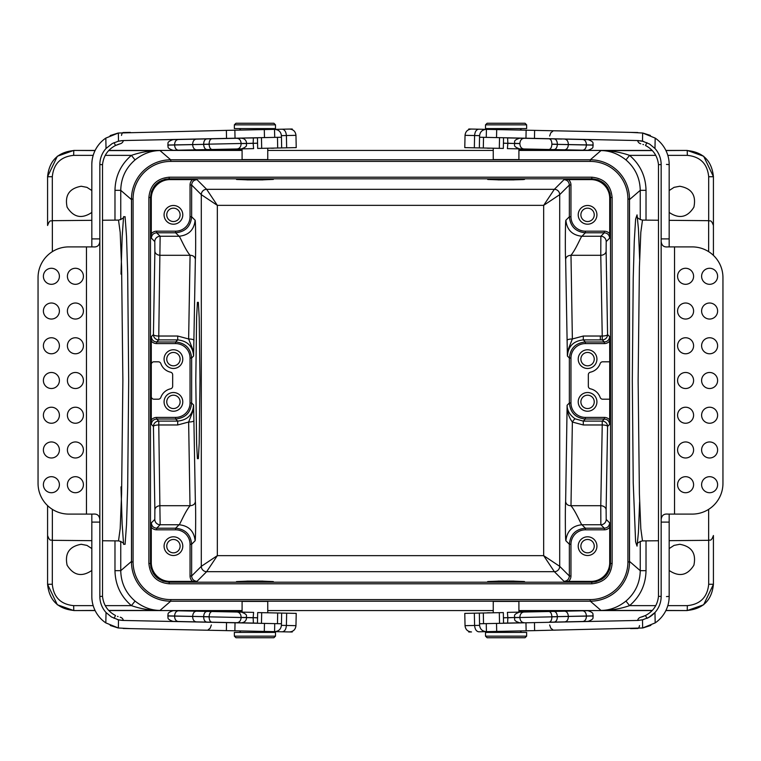 <?xml version="1.0" encoding="UTF-8"?>
<svg xmlns="http://www.w3.org/2000/svg" width="761" height="761" viewBox="0 0 761 761"><rect width="100%" height="100%" fill="white"/><g stroke="black" fill="none" stroke-linecap="round" stroke-linejoin="round"><path stroke-width="1.14" d="M262.935 601.409L246.906 601.409M371.149 601.2L389.851 601.2M95.058 610.446L73.769 610.56L95.115 610.56M108.813 610.56L242.093 610.56M267.748 610.56L493.252 610.56M518.907 610.56L652.187 610.56M665.885 610.56L687.231 610.56L665.942 610.446M514.094 601.409L498.065 601.409M246.906 159.591L262.935 159.591M665.942 150.554L687.231 150.44L665.885 150.44M652.187 150.44L518.907 150.44M493.252 150.44L267.748 150.44M242.093 150.44L108.813 150.44M95.115 150.44L73.769 150.44L95.058 150.554M498.065 159.591L514.094 159.591M587.568 349.775A9.351 9.351 0 0 0 579.473 363.806A9.351 9.351 0 0 0 595.673 363.806A9.351 9.351 0 0 0 587.568 349.775M587.568 411.225A9.351 9.351 0 0 1 579.473 397.194A9.351 9.351 0 0 1 595.673 397.194A9.351 9.351 0 0 1 587.568 411.225M609.713 341.033A6.954 6.944 -135 0 1 604.329 343.591L585.39 343.591L585.39 341.984L604.329 341.984C607.563 341.66 609.342 339.882 609.666 336.638L609.713 361.798L602.683 361.798A2.673 2.673 0 0 0 600.163 363.577A13.356 13.356 0 0 1 590.431 372.177A2.673 2.673 0 0 0 588.329 374.783L588.329 386.217A2.673 2.673 0 0 0 590.431 388.823A13.356 13.356 0 0 1 600.163 397.423A2.673 2.673 0 0 0 602.683 399.202L609.713 399.202L609.666 424.362C609.342 421.118 607.563 419.34 604.329 419.016L585.39 419.016C575.668 418.046 570.331 412.709 569.361 402.988L569.361 358.012C570.331 348.291 575.668 342.954 585.39 341.984L583.297 339.891L600.343 339.891L600.343 336.029L583.297 336.029L572.367 338.968L568.391 349.042L567.392 356.043L565.642 259.358C565.195 257.199 565.204 220.852 565.889 220.224L569.361 216.761L569.361 184.999C569.038 181.755 567.259 179.976 564.015 179.653L568.41 179.615A6.954 6.944 135 0 1 570.959 184.999L570.959 216.761A14.44 14.43 135 0 0 585.39 231.182L604.329 231.182A6.954 6.944 135 0 1 609.713 233.741L609.666 238.126C609.342 234.892 607.563 233.113 604.329 232.79L585.39 232.79C575.668 231.82 570.331 226.474 569.361 216.761L570.959 216.761M585.39 343.591A14.44 14.43 -135 0 0 570.959 358.012L570.959 402.988A14.44 14.43 135 0 0 585.39 417.409L604.329 417.409A6.954 6.944 135 0 1 609.713 419.967M575.107 418.826A5.346 0.732 121.1 0 0 572.367 422.032L570.988 505.713L600.771 505.713L602.236 424.971L583.297 424.971L572.367 422.032C568.695 416.999 566.945 411.406 567.116 405.233C567.088 410.493 569.751 415.021 575.107 418.826L583.297 421.109L602.236 421.109L604.329 419.016L604.329 417.409M570.988 505.713L570.921 505.713C567.868 505.627 566.108 504.267 565.642 501.642L567.116 405.233L569.361 402.988L570.959 402.988M604.329 343.591L604.329 341.984L602.236 339.891A5.346 5.337 135 0 0 607.573 334.555A5.346 1.484 -0.4 0 1 602.236 336.029L600.771 255.287L570.988 255.287L572.367 338.968A5.346 1.389 -0.4 0 0 567.031 340.357M488.248 582.203L487.725 581.556L498.065 581.166M514.094 581.166L524.348 581.537L524.519 582.203M609.466 569.694L606.422 575.183L601.732 579.359L595.93 581.746L591.82 582.203L591.012 581.385L564.015 581.347C567.259 581.024 569.038 579.245 569.361 576.001L569.361 544.239C570.331 534.526 575.668 529.18 585.39 528.21L604.329 528.21C607.563 527.887 609.342 526.108 609.666 522.874L609.713 527.259A6.954 6.944 45 0 1 604.329 529.818L585.39 529.818A14.44 14.43 -135 0 0 570.959 544.239L570.959 576.001A6.954 6.944 -135 0 1 568.41 581.385M196.985 581.347L192.59 581.385A6.954 6.944 -45 0 1 190.041 576.001L190.041 544.239A14.44 14.43 -45 0 0 175.61 529.818L156.671 529.818A6.954 6.944 -45 0 1 151.287 527.259L151.334 522.874C151.658 526.108 153.437 527.887 156.671 528.21L160.143 524.748L158.764 424.971L177.703 424.971L188.633 422.032L192.609 411.958L193.608 404.957L195.358 501.642C195.805 503.801 195.796 540.148 195.111 540.776L191.639 544.239L191.639 576.001C191.962 579.245 193.741 581.024 196.985 581.347L206.65 571.682L217.332 555.654L543.668 555.654L559.696 566.336L569.361 576.001L570.959 576.001M162.987 581.147L157.498 578.103L153.322 573.413L150.935 567.611L150.478 563.501L151.287 562.693A18.721 18.702 135 0 0 169.988 581.385L192.59 581.385M236.481 582.203L236.481 581.594L246.906 581.166M262.935 581.166L273.351 581.594L273.351 582.194M487.649 581.594L487.649 582.194M708.643 509.347L708.643 540.32C709.918 539.416 711.012 542.165 713.418 535.516L713.418 584.372L703.659 604.767L687.24 610.56M687.231 150.44L703.659 156.233L713.418 176.628L713.418 255.363M52.357 251.653L52.357 220.68C51.082 221.584 49.988 218.835 47.582 225.484L47.582 176.628L57.341 156.233L73.76 150.44M73.769 610.56L57.341 604.767L47.582 584.372L47.582 505.637M669.176 190.526L674.046 187.358L679.754 186.255C691.673 188.367 696.382 195.339 693.88 207.182C687.449 217.446 679.221 219.197 669.176 212.433M669.176 548.567L674.046 545.399L679.754 544.286C691.673 546.408 696.382 553.38 693.88 565.223C687.449 575.487 679.221 577.238 669.176 570.474M91.824 570.474C81.779 577.238 73.551 575.487 67.12 565.223C64.618 553.38 69.327 546.408 81.246 544.286L86.954 545.399L91.824 548.567M151.287 562.693L151.287 527.259M151.287 341.033L151.334 336.647C151.658 339.882 153.437 341.66 156.671 341.984L175.61 341.984C185.332 342.954 190.669 348.291 191.639 358.012L191.639 402.988C190.669 412.709 185.332 418.046 175.61 419.016L156.671 419.016C153.437 419.34 151.658 421.118 151.334 424.353L151.287 419.967A6.954 6.944 -135 0 1 156.671 417.409L175.61 417.409A14.44 14.43 45 0 0 190.041 402.988L190.041 358.012A14.44 14.43 -45 0 0 175.61 343.591L156.671 343.591A6.954 6.944 135 0 1 151.287 341.033L151.287 364.471A2.673 2.673 0 0 1 153.96 361.798L158.317 361.798A2.673 2.673 0 0 1 160.837 363.577A13.356 13.356 0 0 0 170.569 372.177A2.673 2.673 0 0 1 172.671 374.783L172.671 386.217A2.673 2.673 0 0 1 170.569 388.823A13.356 13.356 0 0 0 160.837 397.423A2.673 2.673 0 0 1 158.317 399.202L153.96 399.202A2.673 2.673 0 0 1 151.287 396.529L151.287 419.967M151.287 396.529L151.287 364.471M151.334 238.126L151.287 233.741A6.954 6.944 45 0 1 156.671 231.182L175.61 231.182A14.44 14.43 45 0 0 190.041 216.761L190.041 184.999A6.954 6.944 45 0 1 192.59 179.615L196.985 179.653C193.741 179.976 191.962 181.755 191.639 184.999L191.639 216.761C190.669 226.474 185.332 231.82 175.61 232.79L156.671 232.79C153.437 233.113 151.658 234.892 151.334 238.126L154.797 241.598A5.346 5.337 135 0 1 160.143 236.252L158.764 336.029L177.703 336.029L188.633 338.968L190.079 255.287C185.085 249.503 179.729 235.948 179.082 236.252L175.61 232.79L175.61 231.182M151.534 191.306L154.578 185.817L159.268 181.641L165.07 179.254L169.18 178.797L169.988 179.615A18.721 18.702 -135 0 0 151.287 198.307L151.287 233.741M151.334 424.353L153.427 426.445L154.883 509.889A5.346 4.176 178.1 0 1 160.229 505.713L190.012 505.713L188.633 422.032A5.346 1.389 -0.4 0 0 193.969 420.643M190.041 216.761L191.639 216.761L195.111 220.224C195.796 220.823 195.805 257.266 195.358 259.358L193.608 356.043C192.856 346.36 187.558 340.976 177.703 339.891L158.764 339.891L156.671 341.984L156.671 343.591M123.71 544.41C124.005 543.173 122.274 541.984 118.516 540.843L120.181 528.686L121.598 493.813L122.873 380.414L121.598 267.016L120.181 232.324L118.516 220.148C122.302 218.987 124.033 217.798 123.71 216.59L123.71 216.59M173.432 536.8A9.351 9.351 0 0 0 165.327 550.831A9.351 9.351 0 0 0 181.527 550.831A9.351 9.351 0 0 0 173.432 536.8M173.432 392.524A9.351 9.351 0 0 0 165.327 406.555A9.351 9.351 0 0 0 181.527 406.555A9.351 9.351 0 0 0 173.432 392.524M173.432 368.476A9.351 9.351 0 0 1 165.327 354.445A9.351 9.351 0 0 1 181.527 354.445A9.351 9.351 0 0 1 173.432 368.476M190.041 402.988L191.639 402.988L193.608 404.957C192.847 414.65 187.548 420.034 177.703 421.109L158.764 421.109L156.671 419.016L156.671 417.409M190.012 505.713L190.079 505.713C184.999 511.658 179.786 524.947 179.082 524.748C188.738 525.775 194.084 531.111 195.111 540.776M153.427 426.445A5.346 5.337 135 0 1 158.764 421.109L158.764 424.971A5.346 1.484 179.6 0 0 153.427 426.445M154.883 509.889L154.797 519.402A5.346 5.337 -135 0 0 160.143 524.748L179.082 524.748L175.61 528.21C185.332 529.18 190.669 534.526 191.639 544.239L190.041 544.239M609.713 399.202L609.713 361.798M591.012 581.385A18.721 18.702 45 0 0 609.713 562.693L609.713 527.259M598.013 179.853L603.502 182.897L607.678 187.587L610.065 193.389L610.522 197.499L609.713 198.307L609.713 233.741M570.959 544.239L569.361 544.239L565.889 540.776C565.204 540.177 565.195 503.734 565.642 501.642M637.29 216.59C636.995 217.827 638.726 219.016 642.484 220.157L640.819 232.314L639.402 267.187L638.127 380.586L639.402 493.984L640.819 528.676L642.484 540.852C638.698 542.013 636.967 543.202 637.29 544.41L637.29 544.41M587.568 536.8A9.351 9.351 0 0 0 579.473 550.831A9.351 9.351 0 0 0 595.673 550.831A9.351 9.351 0 0 0 587.568 536.8M91.824 212.433C81.779 219.197 73.551 217.446 67.12 207.182C64.618 195.339 69.327 188.367 81.246 186.255L86.954 187.358L91.824 190.526M514.094 179.834L522.817 179.606L524.519 179.406L524.519 178.797M488.248 178.797L487.811 179.463L498.065 179.834M487.649 179.406L487.649 178.806M272.752 178.797L273.351 179.406L273.351 178.806M273.351 179.406L262.935 179.834M246.906 179.834L236.652 179.463L236.481 178.797M169.988 179.615L192.59 179.615M609.713 198.307A18.721 18.702 -45 0 0 591.012 179.615L568.41 179.615M173.432 224.2A9.351 9.351 0 0 1 165.327 210.169A9.351 9.351 0 0 1 181.527 210.169A9.351 9.351 0 0 1 173.432 224.2M190.041 358.012L191.639 358.012L193.608 356.043L193.551 354.074L192.609 349.042L188.633 338.968A5.346 1.389 -179.6 0 1 193.969 340.357M151.334 336.647L153.427 334.555A5.346 5.337 -135 0 0 158.764 339.891L158.764 336.029A5.346 1.484 -179.6 0 1 153.427 334.555L154.883 251.111A5.346 4.176 -178.1 0 0 160.229 255.287L190.012 255.287M587.568 205.489A9.351 9.351 0 0 0 579.473 219.52A9.351 9.351 0 0 0 595.673 219.52A9.351 9.351 0 0 0 587.568 205.489M570.959 358.012L569.361 358.012L567.392 356.043C568.134 346.369 573.433 340.985 583.297 339.891L583.297 336.029M131.529 563.777L131.529 197.223M135.058 159.905L131.406 155.377C140.775 152.114 150.317 150.516 160.029 150.583C151.277 150.592 142.954 153.693 135.058 159.905C125.784 167.924 121.018 178.064 120.752 190.326L120.752 219.682M629.471 197.223L629.471 563.777M640.248 219.682L640.248 190.326C639.982 178.064 635.216 167.924 625.942 159.905C618.046 153.693 609.723 150.592 600.971 150.583C610.683 150.516 620.225 152.114 629.594 155.377C640.239 164.595 645.718 176.248 646.022 190.326L646.022 220.129M625.942 601.095L629.594 605.623C620.225 608.886 610.683 610.484 600.971 610.417C609.723 610.408 618.046 607.307 625.942 601.095C635.216 593.076 639.982 582.936 640.248 570.674L640.248 541.318M120.752 541.318L120.752 570.674C121.018 582.936 125.784 593.076 135.058 601.095C142.954 607.307 151.277 610.408 160.029 610.417C150.317 610.484 140.775 608.886 131.406 605.623C120.761 596.405 115.282 584.752 114.978 570.674L114.978 540.871M687.316 155.358L687.231 150.545C703.107 152.124 711.83 160.856 713.418 176.723L708.691 176.723C707.397 163.767 700.272 156.642 687.316 155.358L667.816 155.368M708.691 584.277L713.418 584.277C711.83 600.144 703.107 608.876 687.231 610.455L687.316 605.642C700.272 604.358 707.397 597.233 708.691 584.277L708.691 540.32M73.684 605.642L73.769 610.455C57.893 608.876 49.17 600.144 47.582 584.277L52.309 584.277C53.603 597.233 60.728 604.358 73.684 605.642L93.184 605.632M52.309 176.723L47.582 176.723C49.17 160.856 57.893 152.124 73.769 150.545L73.684 155.358C60.728 156.642 53.603 163.767 52.309 176.723L52.309 220.68M625.942 159.905L629.594 155.377L655.754 155.368M135.058 601.095L131.406 605.623L105.246 605.632M564.015 581.347L554.35 571.682L543.668 555.654L543.668 205.346L559.696 194.664L559.696 566.336A5.346 5.337 -45 0 1 554.35 571.682L206.65 571.682A5.346 5.337 45 0 1 201.304 566.336L217.332 555.654L217.332 205.346L206.65 189.318L554.35 189.318L564.015 179.653M190.041 576.001L191.639 576.001L201.304 566.336L201.304 194.664L217.332 205.346L543.668 205.346L554.35 189.318A5.346 5.337 -135 0 1 559.696 194.664L569.361 184.999L570.959 184.999M173.432 365.803A6.678 6.678 0 0 0 179.216 355.787A6.678 6.678 0 0 0 167.648 355.787A6.678 6.678 0 0 0 173.432 365.803M587.568 352.448A6.678 6.678 0 0 1 593.352 362.464A6.678 6.678 0 0 1 581.785 362.464A6.678 6.678 0 0 1 587.568 352.448M173.432 395.197A6.678 6.678 0 0 1 180.11 401.875A6.678 6.678 0 0 1 173.432 408.552A6.678 6.678 0 0 1 166.754 401.875A6.678 6.678 0 0 1 173.432 395.197M587.568 539.473A6.678 6.678 0 0 0 581.785 549.499A6.678 6.678 0 0 0 593.352 549.499A6.678 6.678 0 0 0 587.568 539.473M173.432 539.473A6.678 6.678 0 0 0 166.754 546.16A6.678 6.678 0 0 0 173.432 552.838A6.678 6.678 0 0 0 180.11 546.16A6.678 6.678 0 0 0 173.432 539.473M587.568 408.552A6.678 6.678 0 0 0 593.352 398.536A6.678 6.678 0 0 0 581.785 398.536A6.678 6.678 0 0 0 587.568 408.552M587.568 208.162A6.678 6.678 0 0 0 580.89 214.84A6.678 6.678 0 0 0 587.568 221.527A6.678 6.678 0 0 0 594.246 214.84A6.678 6.678 0 0 0 587.568 208.162M173.432 221.527A6.678 6.678 0 0 1 167.648 211.501A6.678 6.678 0 0 1 179.216 211.501A6.678 6.678 0 0 1 173.432 221.527M585.39 231.182L585.39 232.79L581.918 236.252C581.214 236.053 576.001 249.342 570.921 255.287L570.988 255.287M609.666 238.126L606.203 241.598L606.117 251.111A5.346 4.176 -1.9 0 1 600.771 255.287L600.857 236.252L604.329 232.79L604.329 231.182M606.203 241.598A5.346 5.337 45 0 0 600.857 236.252L581.918 236.252C572.262 235.225 566.916 229.889 565.889 220.224M570.921 505.713C575.915 511.497 581.271 525.052 581.918 524.748L585.39 528.21L585.39 529.818M604.329 529.818L604.329 528.21L600.857 524.748L600.771 505.713A5.346 4.176 -178.1 0 1 606.117 509.889L606.203 519.402L609.666 522.874M565.642 259.358C565.984 256.885 567.744 255.525 570.921 255.287M565.889 540.776C566.916 531.111 572.262 525.775 581.918 524.748L600.857 524.748A5.346 5.337 135 0 0 606.203 519.402M609.666 424.362L607.573 426.445A5.346 1.484 0.4 0 0 602.236 424.971L602.236 421.109A5.346 5.337 45 0 1 607.573 426.445L606.117 509.889M195.111 220.224C194.084 229.889 188.738 235.225 179.082 236.252L160.143 236.252L156.671 232.79L156.671 231.182M190.079 255.287C193.132 255.373 194.892 256.733 195.358 259.358M195.358 501.642C195.016 504.115 193.256 505.475 190.079 505.713M591.012 179.615L591.82 178.806L169.18 178.797C157.822 179.9 151.591 186.131 150.478 197.499L150.478 563.501C151.582 574.859 157.812 581.09 169.18 582.203L591.82 582.203C603.178 581.1 609.409 574.869 610.522 563.501L610.522 197.499C609.418 186.141 603.188 179.91 591.82 178.797L597.975 179.843M609.713 562.693L610.522 563.501L609.485 569.647M169.988 581.385L169.18 582.194L163.025 581.157M151.287 198.307L150.478 197.499L151.515 191.353M590.241 599.592L590.241 601.2L170.759 601.2A39.277 39.277 0 0 1 131.482 561.922L131.482 199.078A39.277 39.277 0 0 1 170.759 159.8L590.241 159.8A39.277 39.277 0 0 1 629.518 199.078L629.518 561.922A39.277 39.277 0 0 1 590.241 601.2A39.277 39.277 0 0 0 629.518 561.922L627.92 561.922L627.92 199.078A37.67 37.67 0 0 0 590.241 161.408L170.759 161.408A37.67 37.67 0 0 0 133.08 199.078L133.08 561.922A37.67 37.67 0 0 0 170.759 599.592L590.241 599.592A37.67 37.67 0 0 0 627.92 561.922M275.492 636.148L234.35 636.148L235.948 637.747L273.893 637.747L275.492 636.148L275.492 632.41L234.35 632.41L234.35 636.148M275.492 124.852L234.35 124.852L235.948 123.253L273.893 123.253L275.492 124.852L275.492 128.59L234.35 128.59L234.35 124.852M241.37 612.12L237.166 612.034C239.639 612.405 240.961 614.194 241.142 617.409L253.147 617.656L253.613 612.377L212.119 611.511C210.35 611.787 209.351 613.528 209.104 616.743L167.772 615.982C168.752 617.542 165.755 618.693 172.947 621.376L178.16 621.49C175.924 621.128 174.735 619.34 174.583 616.125L174.583 616.01C174.868 612.814 176.133 611.073 178.388 610.807L173.498 610.702M237.08 612.034L178.388 610.807M173.175 610.693C165.869 613.081 168.818 614.346 167.772 615.868L203.634 616.619C203.9 613.423 205.023 611.682 207.011 611.406M178.16 621.49L196.157 621.87C193.96 621.499 192.79 619.711 192.638 616.496L192.638 616.391C192.923 613.195 194.169 611.454 196.376 611.178M173.603 610.702L178.454 610.807M203.634 611.33L203.644 610.855L241.047 611.635L241.037 612.12L253.622 612.377M240.134 622.783L253.394 623.069L253.147 617.77L209.104 616.848C209.208 620.063 210.141 621.842 211.9 622.194L236.937 622.717C239.43 622.46 240.828 620.719 241.132 617.513L203.634 616.733C203.758 619.939 204.814 621.727 206.783 622.089L211.9 622.194M236.937 622.717L241.256 622.812C244.471 622.565 246.269 620.833 246.65 617.628L246.659 617.523C245.556 615.915 248.904 615.012 241.475 612.129M196.157 621.87L206.783 622.089M178.236 621.49L172.947 621.376M253.394 623.069L257.456 623.145M173.375 621.385L208.752 622.241M236.852 622.717L206.849 622.089M242.093 622.936L240.029 622.783M199.334 621.937L208.752 622.127M257.57 617.751L253.147 617.656L257.57 617.856M211.054 149.508L237.166 148.966C239.639 148.595 240.961 146.806 241.142 143.591L253.147 143.344L253.613 148.623L212.119 149.489C210.35 149.213 209.351 147.472 209.104 144.257L167.772 145.018C168.752 143.458 165.755 142.307 172.947 139.624L178.16 139.51C175.924 139.872 174.735 141.66 174.583 144.875L174.583 144.99C174.868 148.186 176.133 149.927 178.388 150.193L173.498 150.298M173.175 150.307C165.869 147.919 168.818 146.654 167.772 145.132L203.634 144.381C203.9 147.577 205.023 149.318 207.011 149.594L178.388 150.193M212.119 149.489L207.011 149.594M178.16 139.51L196.157 139.13C193.96 139.501 192.79 141.289 192.638 144.504L192.638 144.609C192.923 147.805 194.169 149.546 196.376 149.822M273.855 148.195L271.515 148.243M241.37 148.88L253.622 148.623M199.563 149.755L173.28 150.307M236.937 138.283C239.43 138.54 240.828 140.281 241.132 143.487L209.104 144.152C209.208 140.937 210.141 139.158 211.9 138.806L241.256 138.188C244.471 138.435 246.269 140.167 246.65 143.372L203.634 144.267C203.758 141.061 204.814 139.273 206.783 138.911L211.9 138.806M196.224 139.13L206.849 138.911M242.093 138.064L253.394 137.931L253.147 143.23L246.659 143.477C245.679 145.037 248.676 146.188 241.475 148.871M253.394 137.931L257.456 137.855M178.236 139.51L208.752 138.759M236.852 138.283L210.835 138.825M199.334 139.063L208.752 138.873M257.57 143.249L253.147 143.344L257.57 143.144M267.748 148.328L267.748 159.591L242.093 159.591L242.093 148.861L241.047 149.365L203.644 150.145L203.634 149.67M118.516 141.156L123.387 140.547A4.271 4.271 76.2 0 1 120.228 143.781L115.51 145.494C107.786 149.603 103.458 155.995 102.516 164.68L99.843 164.528A24.048 24.048 0 0 0 99.843 164.595A24.048 24.048 0 0 1 106.036 148.481L105.817 138.102L118.345 133.013L118.516 141.156L112.305 143.515L106.036 148.481M86.469 514.094L86.469 246.906L68.737 246.906A30.725 30.687 -90 0 0 38.05 277.632L38.05 483.368A30.725 30.687 90 0 0 68.737 514.094L93.251 514.094C97.275 513.685 99.472 515.568 99.843 519.763L99.843 522.113L91.824 522.113L91.824 596.405A32.067 32.067 -0 0 0 105.817 622.898L118.345 627.987L105.817 622.898L106.036 612.519A24.048 24.048 180 0 1 99.843 596.405A24.048 24.048 0 0 0 99.843 596.472L101.926 596.377M114.064 142.64L115.51 145.494L116.414 145.075M117.479 144.638L119.487 143.981M121.855 140.633L117.793 141.327M117.422 619.568L120.495 620.215M122.093 620.386L122.702 620.424M117.479 616.362L118.069 616.581M117.907 141.299L122.702 140.576M99.843 164.528L102.516 164.68L102.516 596.32C103.458 605.014 107.786 611.406 115.51 615.506L114.074 618.351M121.855 620.367L117.28 619.53M274.74 623.62L281.446 623.763L281.408 625.361C280.923 629.242 278.65 631.335 274.578 631.64L274.74 623.62L123.387 620.453A4.271 4.271 -76.2 0 0 120.228 617.219A4.271 4.271 -76.2 0 1 123.387 620.453L118.516 619.844L118.345 627.987L130.407 628.615M110.602 625.58L118.022 627.93L110.231 625.409M91.824 164.918L91.824 164.595A32.067 32.067 180 0 1 105.817 138.102M110.126 135.639L118.031 133.07L110.126 135.639M121.503 135.41A5.346 2.007 -91.2 0 1 123.215 132.538L130.407 132.385M106.036 612.519L111.458 616.99L118.516 619.844M120.228 143.781A4.271 4.271 76.2 0 0 123.387 140.547L226.54 138.388L226.369 130.378L118.345 133.013M43.387 484.709A8.019 8.01 90 0 1 51.396 476.69A8.019 8.01 90 0 1 59.396 484.709A8.019 8.01 90 0 1 51.396 492.719A8.019 8.01 90 0 1 43.387 484.709M75.406 476.69A8.019 8.01 90 0 1 83.415 484.709A8.019 8.01 90 0 1 75.406 492.719A8.019 8.01 90 0 1 67.406 484.709A8.019 8.01 90 0 1 75.406 476.69M43.387 449.97A8.019 8.01 90 0 1 51.396 441.951A8.019 8.01 90 0 1 59.396 449.97A8.019 8.01 90 0 1 51.396 457.989A8.019 8.01 90 0 1 43.387 449.97M75.406 441.951A8.019 8.01 90 0 1 83.415 449.97A8.019 8.01 90 0 1 75.406 457.989A8.019 8.01 90 0 1 67.406 449.97A8.019 8.01 90 0 1 75.406 441.951M43.387 415.24A8.019 8.01 90 0 1 51.396 407.221A8.019 8.01 90 0 1 59.396 415.24A8.019 8.01 90 0 1 51.396 423.249A8.019 8.01 90 0 1 43.387 415.24M75.406 407.221A8.019 8.01 90 0 1 83.415 415.24A8.019 8.01 90 0 1 75.406 423.249A8.019 8.01 90 0 1 67.406 415.24A8.019 8.01 90 0 1 75.406 407.221M75.406 268.281A8.019 8.01 90 0 1 83.415 276.291A8.019 8.01 90 0 1 75.406 284.31A8.019 8.01 90 0 1 67.406 276.291A8.019 8.01 90 0 1 75.406 268.281M43.387 276.291A8.019 8.01 90 0 1 51.396 268.281A8.019 8.01 90 0 1 59.396 276.291A8.019 8.01 90 0 1 51.396 284.31A8.019 8.01 90 0 1 43.387 276.291M75.406 303.011A8.019 8.01 90 0 1 83.415 311.03A8.019 8.01 90 0 1 75.406 319.049A8.019 8.01 90 0 1 67.406 311.03A8.019 8.01 90 0 1 75.406 303.011M43.387 311.03A8.019 8.01 90 0 1 51.396 303.011A8.019 8.01 90 0 1 59.396 311.03A8.019 8.01 90 0 1 51.396 319.049A8.019 8.01 90 0 1 43.387 311.03M75.406 337.751A8.019 8.01 90 0 1 83.415 345.76A8.019 8.01 90 0 1 75.406 353.779A8.019 8.01 90 0 1 67.406 345.76A8.019 8.01 90 0 1 75.406 337.751M43.387 345.76A8.019 8.01 90 0 1 51.396 337.751A8.019 8.01 90 0 1 59.396 345.76A8.019 8.01 90 0 1 51.396 353.779A8.019 8.01 90 0 1 43.387 345.76M226.54 138.388L281.446 137.237L281.665 147.919L277.689 148.005L277.47 137.322M281.446 137.237L281.408 135.639C280.923 131.758 278.65 129.665 274.578 129.36L281.161 129.227M274.74 137.38L274.493 129.37L292.224 128.999L292.234 129.627M264.476 137.589L264.305 129.579L274.493 129.37M226.369 130.378L264.305 129.579M281.665 147.919L296.219 147.615L295.962 135.334C295.506 131.463 293.346 129.37 289.484 129.056M75.406 372.481A8.019 8.01 90 0 1 83.415 380.5A8.019 8.01 90 0 1 75.406 388.519A8.019 8.01 90 0 1 67.406 380.5A8.019 8.01 90 0 1 75.406 372.481M43.387 380.5A8.019 8.01 90 0 1 51.396 372.481A8.019 8.01 90 0 1 59.396 380.5A8.019 8.01 90 0 1 51.396 388.519A8.019 8.01 90 0 1 43.387 380.5M264.476 623.411L264.305 631.421L292.224 632.001L292.234 631.373M274.493 631.63L282.293 631.801C284.7 631.44 286.069 629.328 286.402 625.466L281.408 625.361M226.54 622.612L226.369 630.622L264.305 631.421M281.446 623.763L281.665 613.081L277.689 612.995L277.47 623.678M281.665 613.081L296.219 613.385L295.962 625.666L286.402 625.466L286.659 613.185M91.824 246.906L91.824 238.887L99.843 238.887L99.843 241.237C99.482 245.423 97.284 247.306 93.251 246.906L86.469 246.906M91.824 522.113L91.824 514.094M277.689 148.005L257.675 148.424L257.456 137.741M91.824 238.887L91.824 164.595C91.919 156.785 94.459 149.879 99.425 143.858L99.387 143.905M99.843 238.887L99.843 164.595M99.843 241.237L99.843 519.763M99.843 522.113L99.843 596.405M277.689 612.995L257.675 612.576L257.456 623.259M286.659 147.815L286.402 135.534C286.041 131.72 284.671 129.608 282.293 129.199L274.578 129.36M226.369 630.622L123.215 628.462M260.7 631.345L258.36 631.297M242.093 612.139L242.093 601.409L267.748 601.409L267.748 612.672M246.906 582.203L246.906 581.109L262.935 581.109L262.935 582.203M246.906 178.797L246.906 179.891L262.935 179.891L262.935 178.797M493.252 148.328L493.252 159.591L518.907 159.591L518.907 148.861L523.834 148.966C521.361 148.595 520.039 146.806 519.858 143.591L507.853 143.344L507.387 148.623L548.881 149.489C550.65 149.213 551.649 147.472 551.896 144.257L593.228 145.018C592.248 143.458 595.245 142.307 588.053 139.624L582.84 139.51C585.076 139.872 586.265 141.66 586.417 144.875L586.417 144.99C586.132 148.186 584.867 149.927 582.612 150.193L587.502 150.298M548.881 149.489L582.612 150.193M587.825 150.307C595.112 147.938 592.182 146.673 593.228 145.132L557.366 144.381C557.1 147.577 555.977 149.318 553.989 149.594M582.84 139.51L564.843 139.13C567.04 139.501 568.21 141.289 568.362 144.504L568.362 144.609C568.077 147.805 566.831 149.546 564.624 149.822M487.145 148.195L489.58 148.252M570.027 149.936L587.72 150.307M549.946 149.508L523.92 148.966M520.866 138.217L554.217 138.911C556.186 139.273 557.242 141.061 557.366 144.267L551.896 144.152C551.792 140.937 550.859 139.158 549.1 138.806L524.063 138.283C521.57 138.54 520.172 140.281 519.868 143.487L514.35 143.372C515.387 141.85 512.448 140.576 519.744 138.188L520.866 138.217M524.063 138.283L519.744 138.188M561.666 139.063L549.1 138.806M525.537 138.198L507.606 137.931L507.853 143.23L514.341 143.477C515.321 145.018 512.305 146.16 519.525 148.871M507.606 137.931L524.472 138.293M503.43 143.249L507.853 143.344L503.43 143.144M493.252 612.672L493.252 601.409L518.907 601.409L518.907 612.139L523.834 612.034C521.361 612.405 520.039 614.194 519.858 617.409L507.853 617.656L507.387 612.377L548.881 611.511C550.65 611.787 551.649 613.528 551.896 616.743L593.228 615.982C592.248 617.542 595.245 618.693 588.053 621.376L582.84 621.49C585.076 621.128 586.265 619.34 586.417 616.125L586.417 616.01C586.132 612.814 584.867 611.073 582.612 610.807L587.502 610.702M587.825 610.693C595.112 613.062 592.182 614.327 593.228 615.868L557.366 616.619C557.1 613.423 555.977 611.682 553.989 611.406L582.612 610.807M548.881 611.511L553.989 611.406M582.84 621.49L564.843 621.87C567.04 621.499 568.21 619.711 568.362 616.496L568.362 616.391C568.077 613.195 566.831 611.454 564.624 611.178M557.366 611.33L557.356 610.855L519.953 611.635L519.963 612.12L507.378 612.377M487.249 612.805L489.58 612.748M561.437 611.245L587.397 610.702M549.946 611.492L523.92 612.034M564.843 621.87L550.165 622.175M524.063 622.717C521.57 622.46 520.172 620.719 519.868 617.513L551.896 616.848C551.792 620.063 550.859 621.842 549.1 622.194M554.151 622.089L554.217 622.089C556.186 621.727 557.242 619.939 557.366 616.733L514.35 617.628C515.397 619.178 512.467 620.443 519.744 622.812M582.764 621.49L588.053 621.376M520.971 622.783L507.606 623.069L507.853 617.77L514.341 617.523C515.33 615.934 512.343 614.793 519.525 612.129M507.606 623.069L503.544 623.145L507.606 623.069M570.255 621.756L552.248 622.241M561.666 621.937L552.248 622.127M503.43 617.751L507.853 617.656L503.43 617.856M642.484 619.844L637.613 620.453A4.271 4.271 -103.8 0 1 640.772 617.219L645.49 615.506C653.214 611.397 657.542 605.005 658.484 596.32L661.157 596.472A24.048 24.048 0 0 0 661.157 596.405A24.048 24.048 180 0 1 654.964 612.519L655.183 622.898L642.655 627.987L642.484 619.844L648.695 617.485L654.964 612.519M661.157 164.528L658.484 164.68L661.157 164.528A24.048 24.048 0 0 1 661.157 164.595A24.048 24.048 0 0 0 654.964 148.481L649.542 144.01L642.484 141.156L642.655 133.013L655.183 138.102L654.964 148.481M654.355 613.166A24.048 24.048 0 0 1 646.936 618.36L645.49 615.506L644.586 615.925M643.521 616.362L641.513 617.019M483.53 623.678L483.311 612.995L479.335 613.081L479.592 625.361C480.077 629.242 482.35 631.335 486.422 631.64L486.26 623.62L638.041 620.443L643.207 619.673M643.578 141.432L640.505 140.785M638.907 140.614L638.298 140.576M643.521 144.638L642.931 144.419M643.093 619.701L638.298 620.424M661.157 596.472L658.484 596.32L658.484 164.68C657.542 155.986 653.214 149.594 645.49 145.494L646.926 142.649M642.484 141.156L637.613 140.547A4.271 4.271 103.8 0 0 640.772 143.781A4.271 4.271 103.8 0 1 637.613 140.547L643.72 141.47M630.593 132.385L642.655 133.013M642.978 133.07L650.398 135.42M674.531 246.906L674.531 514.094L692.263 514.094A30.725 30.687 90 0 0 722.95 483.368L722.95 277.632A30.725 30.687 -90 0 0 692.263 246.906L667.749 246.906C663.725 247.315 661.528 245.432 661.157 241.237L661.157 238.887L669.176 238.887L669.176 164.918M669.176 596.082L669.176 596.405A32.067 32.067 -0 0 1 655.183 622.898M650.874 625.361L642.969 627.93L650.874 625.361M639.497 625.59A5.346 2.007 88.8 0 1 637.785 628.462L630.593 628.615M534.46 622.612L534.631 630.622L642.655 627.987M666.474 164.414L669.176 164.595A32.067 32.067 180 0 0 655.183 138.102M717.613 276.291A8.019 8.01 -90 0 1 709.604 284.31A8.019 8.01 -90 0 1 701.604 276.291A8.019 8.01 -90 0 1 709.604 268.281A8.019 8.01 -90 0 1 717.613 276.291M685.594 284.31A8.019 8.01 -90 0 1 677.585 276.291A8.019 8.01 -90 0 1 685.594 268.281A8.019 8.01 -90 0 1 693.594 276.291A8.019 8.01 -90 0 1 685.594 284.31M717.613 311.03A8.019 8.01 -90 0 1 709.604 319.049A8.019 8.01 -90 0 1 701.604 311.03A8.019 8.01 -90 0 1 709.604 303.011A8.019 8.01 -90 0 1 717.613 311.03M685.594 319.049A8.019 8.01 -90 0 1 677.585 311.03A8.019 8.01 -90 0 1 685.594 303.011A8.019 8.01 -90 0 1 693.594 311.03A8.019 8.01 -90 0 1 685.594 319.049M717.613 345.76A8.019 8.01 -90 0 1 709.604 353.779A8.019 8.01 -90 0 1 701.604 345.76A8.019 8.01 -90 0 1 709.604 337.751A8.019 8.01 -90 0 1 717.613 345.76M685.594 353.779A8.019 8.01 -90 0 1 677.585 345.76A8.019 8.01 -90 0 1 685.594 337.751A8.019 8.01 -90 0 1 693.594 345.76A8.019 8.01 -90 0 1 685.594 353.779M685.594 492.719A8.019 8.01 -90 0 1 677.585 484.709A8.019 8.01 -90 0 1 685.594 476.69A8.019 8.01 -90 0 1 693.594 484.709A8.019 8.01 -90 0 1 685.594 492.719M717.613 484.709A8.019 8.01 -90 0 1 709.604 492.719A8.019 8.01 -90 0 1 701.604 484.709A8.019 8.01 -90 0 1 709.604 476.69A8.019 8.01 -90 0 1 717.613 484.709M685.594 457.989A8.019 8.01 -90 0 1 677.585 449.97A8.019 8.01 -90 0 1 685.594 441.951A8.019 8.01 -90 0 1 693.594 449.97A8.019 8.01 -90 0 1 685.594 457.989M717.613 449.97A8.019 8.01 -90 0 1 709.604 457.989A8.019 8.01 -90 0 1 701.604 449.97A8.019 8.01 -90 0 1 709.604 441.951A8.019 8.01 -90 0 1 717.613 449.97M685.594 423.249A8.019 8.01 -90 0 1 677.585 415.24A8.019 8.01 -90 0 1 685.594 407.221A8.019 8.01 -90 0 1 693.594 415.24A8.019 8.01 -90 0 1 685.594 423.249M717.613 415.24A8.019 8.01 -90 0 1 709.604 423.249A8.019 8.01 -90 0 1 701.604 415.24A8.019 8.01 -90 0 1 709.604 407.221A8.019 8.01 -90 0 1 717.613 415.24M486.26 623.62L479.554 623.763M496.524 623.411L496.695 631.421L479.839 631.773M534.631 630.622L496.695 631.421M486.507 631.63L478.707 631.801L486.422 631.64M479.335 613.081L464.781 613.385L465.038 625.666C465.494 629.537 467.654 631.63 471.516 631.944L468.776 632.001L468.766 631.373M685.594 388.519A8.019 8.01 -90 0 1 677.585 380.5A8.019 8.01 -90 0 1 685.594 372.481A8.019 8.01 -90 0 1 693.594 380.5A8.019 8.01 -90 0 1 685.594 388.519M717.613 380.5A8.019 8.01 -90 0 1 709.604 388.519A8.019 8.01 -90 0 1 701.604 380.5A8.019 8.01 -90 0 1 709.604 372.481A8.019 8.01 -90 0 1 717.613 380.5M637.613 140.547L479.554 137.237L479.592 135.639C480.077 131.758 482.35 129.665 486.422 129.36L468.776 128.999L468.766 129.627M496.524 137.589L496.695 129.579L486.507 129.37M486.26 137.38L486.422 129.36L478.707 129.199C476.3 129.56 474.931 131.672 474.598 135.534L479.592 135.639M534.46 138.388L534.631 130.378L496.695 129.579M479.554 137.237L479.335 147.919L483.311 148.005L483.53 137.322M479.335 147.919L464.781 147.615L465.038 135.334L474.598 135.534L474.341 147.815M669.176 514.094L669.176 522.113L661.157 522.113L661.157 519.763C661.518 515.577 663.716 513.694 667.749 514.094L674.531 514.094M669.176 238.887L669.176 246.906M483.311 612.995L503.325 612.576L503.544 623.259M669.176 522.113L669.176 596.405L666.474 596.586M661.157 522.113L661.157 596.405M661.157 519.763L661.157 241.237M661.157 238.887L661.157 164.595M483.311 148.005L503.325 148.424L503.544 137.741M557.366 149.67L557.356 150.145L519.953 149.365L519.963 148.88M534.631 130.378L637.785 132.538M500.3 129.655L502.64 129.703M485.508 636.148L526.65 636.148L525.052 637.747L487.107 637.747L485.508 636.148L485.508 632.41L526.65 632.41L526.65 636.148M485.508 124.852L526.65 124.852L525.052 123.253L487.107 123.253L485.508 124.852L485.508 128.59L526.65 128.59L526.65 124.852M514.094 178.797L514.094 179.891L498.065 179.891L498.065 178.797M514.094 582.203L514.094 581.109L498.065 581.109L498.065 582.203M652.31 610.436L600.971 610.417L590.298 601.2M170.702 601.2L160.029 610.417L108.69 610.436M108.69 150.564L160.029 150.583L170.702 159.8M590.298 159.8L600.971 150.583L652.31 150.564M600.343 336.029L602.236 336.029L602.236 339.891L583.297 339.891M708.691 220.68L708.691 176.723M646.022 540.871L646.022 570.674C645.718 584.752 640.239 596.405 629.594 605.623L655.754 605.632M667.816 605.632L687.316 605.642M52.309 540.32L52.309 584.277M154.797 519.402L151.334 522.874M154.883 251.111L154.797 241.598M156.671 529.818L156.671 528.21L175.61 528.21L175.61 529.818M197.422 302.374L196.623 316.842L195.796 380.5L196.585 317.832L197.422 302.355L198.364 302.355L199.201 317.832L199.991 380.5L199.201 443.168L198.364 458.645L197.422 458.645L196.585 443.168L195.796 380.5L196.623 444.158L197.422 458.626M196.985 179.653L206.65 189.318A5.346 5.337 135 0 0 201.304 194.664L191.639 184.999L190.041 184.999M175.61 417.409L175.61 419.016L177.703 421.109L177.703 424.971M52.357 509.347L52.357 540.32L91.824 540.671M114.978 570.674L120.752 570.674L131.482 561.418M131.453 199.582L120.752 190.326L114.978 190.326C115.282 176.248 120.761 164.595 131.406 155.377L105.246 155.368M120.999 274.122L122.15 236.785L123.577 216.828L125.089 216.685L126.516 236.357L127.677 273.475L128.695 380.5L127.677 487.525L126.516 524.643L125.089 544.315L123.577 544.172L122.15 524.215L120.999 486.878M606.117 251.111L607.573 334.555L609.666 336.638M585.39 417.409L585.39 419.016L583.297 421.109L583.297 424.971M708.643 251.653L708.643 220.68L669.176 220.329M646.022 190.326L640.248 190.326L629.518 199.582M629.547 561.418L640.248 570.674L646.022 570.674M639.63 501.832L638.441 532.262L637.043 546.122L635.606 541.889L633.228 482.94L632.305 380.462L633.228 278.003L634.293 240.923L635.616 219.092L637.043 214.887L638.441 228.766L639.64 259.216M114.978 220.129L114.978 190.326M93.184 155.368L73.684 155.358M175.61 343.591L175.61 341.984L177.703 339.891L177.703 336.029M272.752 582.203L273.351 581.594M237.08 582.203L236.481 581.594M523.92 582.203L524.519 581.594M237.08 178.797L236.481 179.406M523.92 178.797L524.519 179.406M590.241 161.408L590.241 159.8A39.277 39.277 0 0 1 629.518 199.078L627.92 199.078M133.08 199.078L131.482 199.078A39.277 39.277 0 0 1 170.759 159.8L170.759 161.408M170.759 599.592L170.759 601.2A39.277 39.277 0 0 1 131.482 561.922L133.08 561.922M148.88 563.501L148.88 197.499C150.069 185.18 156.833 178.416 169.18 177.199L591.82 177.199C604.139 178.388 610.912 185.151 612.12 197.499L612.12 563.501C610.931 575.82 604.167 582.584 591.82 583.801L169.18 583.801C156.861 582.612 150.088 575.849 148.88 563.501L150.478 563.501M610.522 563.501L612.12 563.501M591.82 583.801L591.82 582.203M169.18 583.801L169.18 582.203M610.522 197.499L612.12 197.499M591.82 178.797L591.82 177.199M148.88 197.499L150.478 197.499M169.18 178.797L169.18 177.199M235.035 138.207L234.864 130.198M295.953 135.334L281.408 135.639M235.035 622.793L234.864 630.802M261.461 137.655L261.689 148.338M261.461 623.345L261.689 612.662M637.613 620.453A4.271 4.271 -103.8 0 1 640.772 617.219M525.965 622.793L526.136 630.802M474.341 613.185L474.598 625.466L479.592 625.361M465.047 625.666L474.598 625.466C474.959 629.28 476.329 631.392 478.707 631.801M525.965 138.207L526.136 130.198M499.539 623.345L499.311 612.662M499.539 137.655L499.311 148.338M102.516 540.757L118.516 540.9M52.357 220.68L91.824 220.329M102.516 220.243L118.516 220.1M658.484 220.243L642.484 220.1M708.643 540.32L669.176 540.671M658.484 540.757L642.484 540.9M52.357 540.32C51.082 539.416 49.988 542.165 47.582 535.516M708.643 220.68C709.918 221.584 711.012 218.835 713.418 225.484M240.895 630.926L239.42 632.41M269.537 631.535L270.412 632.41M269.537 129.465L270.412 128.59M240.895 130.074L239.42 128.59M118.031 133.07L110.488 135.468M211.368 624.971L210.15 628.253L208.248 629.708M295.962 625.666C295.506 629.537 293.346 631.63 289.484 631.944M642.969 627.93L650.512 625.532M549.632 624.971L550.85 628.253L552.752 629.708M554.037 630.118L555.092 630.194M549.632 136.029L550.85 132.747L552.752 131.292M465.038 135.334C465.494 131.463 467.654 129.37 471.516 129.056M491.463 631.535L490.588 632.41M520.105 630.926L521.58 632.41M520.105 130.074L521.58 128.59M491.463 129.465L490.588 128.59"/></g></svg>
